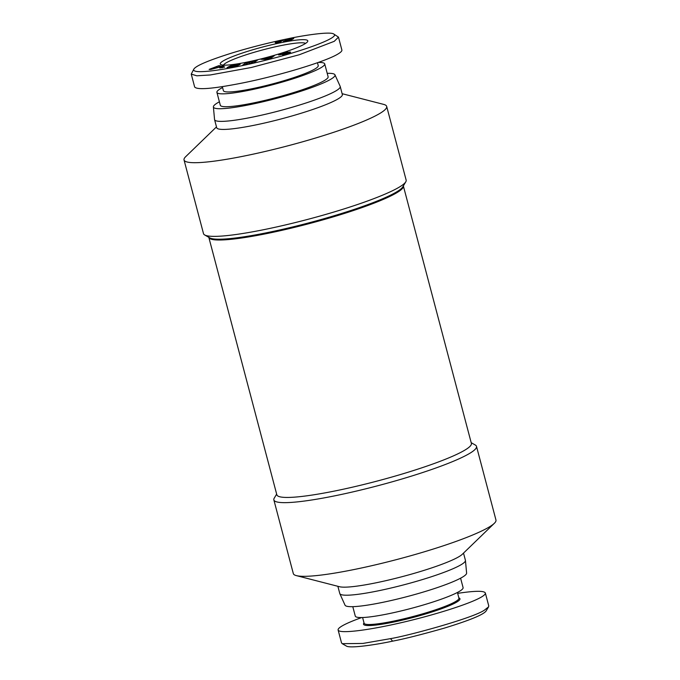 <?xml version="1.0" encoding="UTF-8"?>
<svg xmlns="http://www.w3.org/2000/svg" width="680" height="680" viewBox="0 0 680 680"><rect width="100%" height="100%" fill="white"/><g stroke="black" fill="none" stroke-linecap="round" stroke-linejoin="round"><path stroke-width="1.02" d="M463.513 553.104L465.417 560.32A64.974 7.964 165.2 0 1 465.443 560.481L466.608 573.078A62.883 7.71 165.2 0 1 382.704 602.352A62.883 7.71 165.2 0 1 345.041 605.192L339.83 593.665A64.974 7.964 165.2 0 1 339.779 593.512L337.866 586.304M465.443 560.481A64.974 7.964 165.2 0 1 378.751 590.733A64.974 7.964 165.2 0 1 339.83 593.665M476.502 446.369L495.966 520.038A104.797 12.852 165.2 0 1 494.317 523.319L462.272 554.302A64.974 7.964 165.2 0 1 376.618 582.692A64.974 7.964 165.2 0 1 339.541 586.729L296.37 575.62A104.797 12.852 165.2 0 1 293.318 573.58L273.853 499.91A104.797 12.852 -14.8 0 0 336.71 495.431A104.797 12.852 -14.8 0 0 476.502 446.369A104.797 12.852 -14.8 0 0 475.32 445.035L471.189 442.68M494.317 523.319A104.797 12.852 165.2 0 1 356.175 569.101A104.797 12.852 165.2 0 1 296.37 575.62M276.649 494.079L274.227 498.168A104.797 12.852 -14.8 0 0 273.853 499.91M403.368 185.988L471.385 443.419A100.606 12.333 165.2 0 1 337.186 490.51A100.606 12.333 165.2 0 1 276.845 494.819L208.828 237.388A100.606 12.333 -14.8 0 0 269.17 233.087A100.606 12.333 -14.8 0 0 403.368 185.988A100.606 12.333 -14.8 0 0 403.35 185.92M219.402 101.813A62.883 7.71 -14.8 0 0 217.94 102.621A62.883 7.71 -14.8 0 0 213.393 106.922A62.883 7.71 -14.8 0 0 262.803 101.813A62.883 7.71 -14.8 0 0 330.497 79.416A62.883 7.71 -14.8 0 0 334.959 74.809A62.883 7.71 -14.8 0 0 327.207 73.329M213.393 106.922L214.557 119.519A64.974 7.964 -14.8 0 0 214.582 119.68A64.974 7.964 -14.8 0 0 266.254 114.087A64.974 7.964 -14.8 0 0 335.554 91.094A64.974 7.964 -14.8 0 0 340.221 86.487A64.974 7.964 -14.8 0 0 340.17 86.334L334.959 74.809M214.582 119.68L216.707 127.73A64.974 7.964 -14.8 0 0 268.379 122.136A64.974 7.964 -14.8 0 0 337.679 99.135A64.974 7.964 -14.8 0 0 342.346 94.528L340.221 86.487M216.487 126.896L185.682 156.68A104.797 12.852 -14.8 0 0 184.033 159.962A104.797 12.852 -14.8 0 0 267.368 150.943A104.797 12.852 -14.8 0 0 379.151 113.849A104.797 12.852 -14.8 0 0 386.682 106.42A104.797 12.852 -14.8 0 0 383.63 104.38L342.133 93.695M386.682 106.42L406.147 180.089A104.797 12.852 165.2 0 1 405.773 181.832A104.797 12.852 165.2 0 1 398.616 187.519A104.797 12.852 165.2 0 1 293.046 223.117A104.797 12.852 165.2 0 1 204.68 234.957A104.797 12.852 165.2 0 1 203.498 233.631L184.033 159.962M204.68 234.957L209.755 237.855A100.606 12.333 -14.8 0 0 294.576 226.491A100.606 12.333 -14.8 0 0 395.93 192.312A100.606 12.333 -14.8 0 0 402.798 186.856L405.773 181.832M280.627 42.772A45.271 5.551 165.2 0 1 307.624 41.59A45.271 5.551 165.2 0 1 247.401 62.033A45.271 5.551 165.2 0 1 220.753 64.541A45.271 5.551 165.2 0 1 236.852 54.961A45.271 5.551 165.2 0 1 280.627 42.772M223.423 65.11A42.755 5.244 165.2 0 1 280.347 45.721A42.755 5.244 165.2 0 1 305.583 43.401M193.843 69.097L191.25 74.128L194.65 86.997C197.225 90.177 213.554 88.766 243.644 82.756C280.475 75.267 325.295 61.642 337.671 54.179C340.723 52.402 342.125 51.008 341.878 49.989L338.478 37.12L333.71 34C340.85 37.264 302.991 51.008 267.673 59.721C229.253 69.555 190.553 75.284 193.843 69.097C196.069 65.671 208.734 60.316 231.846 53.04C254.422 46.095 277.159 40.919 287.402 38.853C300.5 35.947 329.919 31.136 333.71 34M191.25 74.128L196.817 75.803L210.264 74.97L251.422 67.465L299.336 54.731L334.271 41.31L338.478 37.12M317.475 62.739L318.231 65.62A49.045 6.01 165.2 0 1 252.815 88.578A49.045 6.01 165.2 0 1 223.397 90.678L222.334 86.649M318.274 62.45A55.752 6.834 165.2 0 1 324.717 63.903L328.117 76.772A55.752 6.834 165.2 0 1 324.113 80.724A55.752 6.834 165.2 0 1 264.648 100.462A55.752 6.834 165.2 0 1 220.311 105.264L216.911 92.386A55.752 6.834 165.2 0 1 220.915 88.434A55.752 6.834 165.2 0 1 222.564 87.533M324.717 63.903A55.752 6.834 165.2 0 1 320.714 67.855A55.752 6.834 165.2 0 1 261.248 87.593A55.752 6.834 165.2 0 1 216.911 92.386M362.593 617.525L364.106 623.229A49.045 6.01 -14.8 0 0 393.524 621.129A49.045 6.01 -14.8 0 0 458.94 598.17L457.436 592.467M364.012 622.871L363.681 623.424A49.886 6.12 -14.8 0 0 393.423 622.115A49.886 6.12 -14.8 0 0 441.66 608.685A49.886 6.12 -14.8 0 0 459.399 598.128L458.847 597.813M457.665 593.351C474.988 590.75 484.211 590.639 485.35 593.002C485.596 594.023 484.194 595.417 481.142 597.193C469.727 603.848 434.375 615.094 400.308 622.897C366.197 630.734 339.005 633.845 338.122 630.012C337.875 628.991 339.277 627.597 342.329 625.821C346.426 623.466 352.886 620.712 361.726 617.55M485.35 593.002L488.75 605.871L488.537 606.883L484.542 610.062C473.535 618.01 407.711 635.885 390.515 638.639L362.848 643.442L342.236 643.679L341.522 642.88L338.122 630.012M352.793 606.67L355.283 616.097A55.752 6.834 -14.8 0 0 399.611 611.294A55.752 6.834 -14.8 0 0 459.085 591.558A55.752 6.834 -14.8 0 0 463.088 587.613L460.598 578.187M342.236 643.679L346.29 646C350.089 648.856 379.5 644.045 392.598 641.146C403.903 639.038 421.099 634.712 444.202 628.159C469.676 620.347 483.659 614.601 486.158 610.904L488.537 606.883M275.969 42.109L283.271 40.163L278.808 42.746L275.808 43.367L278.732 41.667A4.93 0.603 165.2 0 1 275.171 42.568L276.046 42.381M278.732 41.667L278.987 42.645M280.815 40.664L281.027 41.463M280.381 40.825L280.611 41.701M279.888 40.995L280.143 41.973M279.361 41.166L279.65 42.254M278.808 41.344L279.123 42.559M293.777 38.276L289.825 40.349L283.424 41.497L287.58 39.406L293.794 38.352M293.352 38.208L293.479 38.675M293.037 38.224L293.207 38.862M292.604 38.276L292.817 39.092M292.502 38.292L292.731 39.142M292.077 38.361L292.332 39.346M291.558 38.454L291.856 39.576M290.938 38.581L291.269 39.831M287.58 39.406L287.716 39.907M287.096 39.559L287.257 40.154M286.994 39.593L286.416 40.774L287.793 40.893M286.611 39.72L286.798 40.434M286.246 39.856L286.467 40.681M285.889 40.001L286.221 41.242M285.541 40.145L285.846 41.319M285.209 40.298L285.49 41.386M284.877 40.46L285.141 41.446M284.563 40.621L284.793 41.505M284.418 41.556L284.249 40.8L284.452 41.556M284.002 40.953L284.163 41.582M283.815 41.072L283.951 41.599M287.716 40.605L290.819 39.015L287.19 40.188M290.819 39.032L291.057 39.916M290.793 39.092L291.014 39.933M290.692 39.185L290.896 39.975M290.53 39.295L290.725 40.044M290.292 39.448L290.471 40.129M290.003 39.627L290.164 40.239M289.74 39.771L289.884 40.333M289.459 39.924L289.587 40.417M289.204 40.052L289.315 40.502M265.744 58.276L274.397 55.666L270.767 58.276L266.611 59.398L260.975 59.296L264.962 58.216L265.744 58.276L266.041 59.39M264.962 58.216L265.268 59.372M270.504 56.721L270.895 58.191M270.07 57.103L270.411 58.37M268.473 58.472L269.458 57.622L266.755 58.353L268.575 58.871M266.755 58.353L267.002 59.296M269.458 57.622L269.714 58.565M230.367 67.507L227.179 67.957L227.043 67.516L233.019 66.547L236.733 65.042L228.047 67.031L231.038 65.679L240.278 64.15L236.87 65.849L230.367 67.507M239.717 64.005L239.87 64.558M239.624 64.005L239.785 64.609M239.36 64.022L239.547 64.745M239.028 64.047L239.25 64.889M238.646 64.099L238.901 65.05M238.213 64.158L238.501 65.229M237.728 64.226L238.042 65.407M237.184 64.32L237.524 65.611M236.98 64.353L237.328 65.679M236.445 64.447L236.564 64.923M232.356 65.34L232.483 65.807M231.719 65.501L231.948 66.368M231.038 65.679L231.251 66.487M236.75 64.974L236.972 65.807M236.733 65.042L236.938 65.824M236.631 65.135L236.819 65.866M236.427 65.254L236.606 65.934M236.13 65.407L236.3 66.036M235.748 65.586L235.9 66.164M235.705 65.603L235.858 66.181M235.28 65.79L235.416 66.309M234.855 65.96L234.982 66.445M234.43 66.113L234.549 66.564M230.741 66.997L230.86 67.422M230.477 67.005L230.605 67.465M230.418 66.997L230.546 67.473M230.358 66.938L230.503 67.481M227.043 67.516L227.162 67.957M218.654 66.385L223.941 65.977L210.732 69.471L209.125 69.385L218.764 65.697L220.303 65.781L218.654 66.385L218.892 67.311M218.764 65.697L218.917 66.283M222.436 65.892L222.555 66.343M220.32 66.478L220.439 66.903M212.899 68.502L217.532 67.235L213.001 68.867M222.003 67.209L224.723 67.056L219.776 67.983L222.003 67.209L222.173 67.838M246.134 64.362L242.667 65.135L246.058 62.696L249.526 61.922L252.119 62.271L253.98 60.928L257.44 60.163L254.048 62.603L250.614 63.367L248.013 63.01L246.134 64.362M253.98 60.928L254.362 62.373M252.119 62.271L252.305 62.993M249.526 61.922L249.883 63.266M246.058 62.696L246.44 64.141M287.657 51.85L281.885 53.831L290.062 51.952L290.632 52.233L288.515 53.091L282.489 54.766L287.462 52.964L278.469 54.884L283.526 52.861L287.733 52.13M290.062 51.952L290.19 52.453M289.672 52.003L289.833 52.606M289.204 52.088L289.391 52.776M288.677 52.198L288.873 52.964M288.346 52.267L288.558 53.074M287.887 52.377L288.107 53.218M287.368 52.505L287.495 52.972M282.701 53.762L282.812 54.188M282.302 53.839L282.421 54.289M281.953 53.864L282.089 54.374M281.885 53.831L282.038 54.383M286.203 52.139L286.322 52.598M285.753 52.249L285.872 52.691M281.435 53.516L281.681 54.477M280.899 53.694L281.137 54.604M280.415 53.856L280.644 54.715M279.999 54.009L280.202 54.799M279.625 54.154L279.82 54.867M279.548 54.188L279.726 54.876M279.174 54.34L279.327 54.927M278.876 54.485L279.004 54.953M284.257 53.89L284.376 54.34M392.598 641.146L390.515 638.639"/></g></svg>
